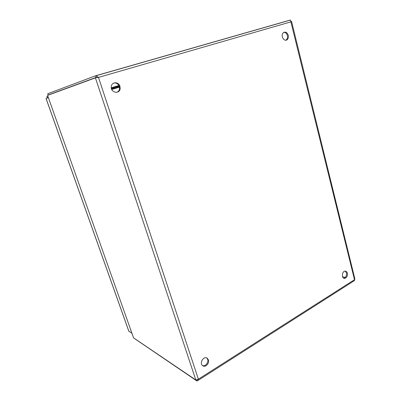 <?xml version="1.0" encoding="UTF-8"?>
<svg xmlns="http://www.w3.org/2000/svg" width="401" height="401" viewBox="0 0 401 401"><rect width="100%" height="100%" fill="white"/><g stroke="black" fill="none" stroke-linecap="round" stroke-linejoin="round"><path stroke-width="0.6" d="M343.697 278.109L343.722 278.109C345.862 277.537 346.785 275.828 346.489 272.976L345.196 271.131M347.396 273.191C347.687 276.043 346.765 277.758 344.619 278.334C341.306 278.595 341.852 271.121 345.151 271.136C346.253 271.151 347 271.838 347.396 273.191M202.48 365.557C205.212 366.87 208.836 362.534 207.653 359.406L206.675 357.918M208.405 359.852C209.713 363.291 205.327 367.832 202.69 365.727C199.041 363.396 203.578 355.667 207.122 358.138L208.405 359.852M285.818 40.205L286.675 39.498C287.487 38.416 287.723 37.082 287.377 35.504C286.72 33.393 285.552 32.331 283.868 32.326M288.254 35.243C288.6 36.822 288.364 38.16 287.552 39.243C284.946 42.752 280.214 36.381 283.006 33.072C285.176 31.293 286.926 32.015 288.254 35.243M116.831 92.325C118.3 91.729 119.197 90.601 119.523 88.932L119.328 86.466C118.24 83.839 116.415 82.686 113.854 83.012M119.954 86.28L120.15 88.756C119.423 94.671 110.35 92.521 111.267 86.581C111.628 81.704 118.656 81.513 119.954 86.28M47.614 95.448L133.443 337.527M133.613 337.883L195.808 379.968L95.383 77.754L98.496 77.393L96.08 75.734L95.543 75.794L47.729 93.734L48.175 94.992L48.967 94.761M134.43 338.489L196.836 380.93L197.252 380.94L198.38 379.186L195.808 379.968M96.841 77.333L47.629 95.358M291.041 21.388L291.547 21.373L291.046 21.829L98.496 77.393L198.38 379.186L354.499 279.692L354.529 280.535L198.039 380.439M345.241 277.447L342.594 276.79M97.638 77.503L96.08 77.408L48.175 94.992M96.135 77.393L95.543 75.794M196.54 380.033L196.836 380.93M97.498 77.523L96.872 77.333M291.577 21.494L354.91 279.126L354.499 279.692L290.449 20.08L96.08 75.734M46.055 98.546L48.381 97.608M131.984 333.406L128.726 330.995M47.904 96.265L46.922 96.616L47.188 98.024M47.443 97.939L48.341 97.493M48.361 97.548L47.358 97.839L46.922 96.616M119.378 86.631L111.553 89.007M111.754 89.483L119.498 87.132M111.323 88.17L119.077 85.824M119.137 85.964L111.353 88.32L119.142 85.974M111.267 87.809L118.912 85.498M95.639 75.769L290.234 20.065M46.06 98.425L128.896 331.361M344.619 278.334L343.722 278.109M287.552 39.243L286.675 39.498M120.15 88.756L119.523 88.932M111.734 89.448L119.493 87.092M111.353 88.31L119.132 85.954M47.589 95.378L133.553 337.832M97.338 77.488L96.43 77.448M128.836 331.296L46.025 98.461M46.867 96.806L47.418 97.944"/></g></svg>
